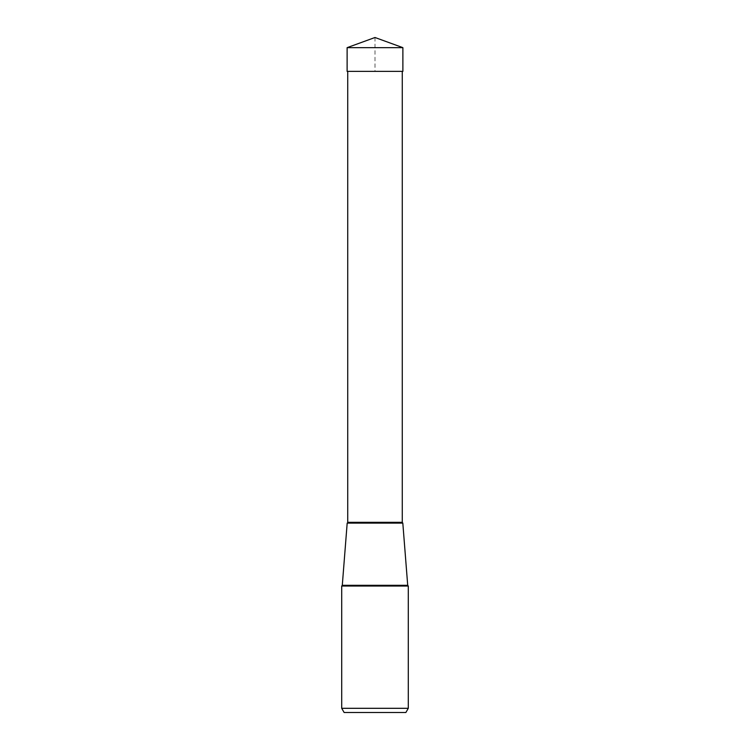 <?xml version="1.0" encoding="UTF-8"?>
<svg xmlns="http://www.w3.org/2000/svg" width="750" height="750" viewBox="0 0 750 750"><rect width="100%" height="100%" fill="white"/><g stroke="black" fill="none" stroke-linecap="round" stroke-linejoin="round"><path stroke-width="0.56" stroke-dasharray="3.75 2.81" d="M402.881 47.653L347.119 47.653M375 37.5L375 71.353L347.119 71.353L402.881 71.353M341.709 708.309L408.291 708.309M408.291 586.031L341.709 586.031M402.262 71.353L347.738 71.353M342.291 585.3L407.709 585.3M347.738 522.328L402.262 522.328"/><path stroke-width="1.12" d="M375 37.5L347.119 47.653L402.881 47.653L375 37.5L347.119 47.653L347.119 71.353L347.119 47.653M402.881 47.653L402.881 71.353L347.119 71.353M344.128 712.5L341.709 708.309L408.291 708.309L405.872 712.5L344.128 712.5L405.872 712.5L408.291 708.309L408.291 586.031L341.709 586.031L341.709 708.309L341.709 586.031L342.291 585.3L347.184 523.116L402.816 523.116L347.184 523.116A0.834 0.834 0 0 0 347.738 522.328L347.738 71.353L402.262 71.353L402.262 522.328L347.738 522.328M402.816 523.116L402.262 522.328A0.834 0.834 0 0 0 402.816 523.116L407.709 585.3L342.291 585.3M407.709 585.3L408.291 586.031"/></g></svg>
